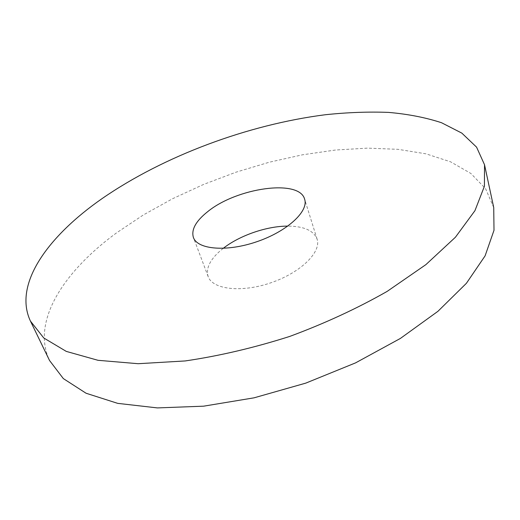 <?xml version="1.0" encoding="UTF-8"?>
<svg xmlns="http://www.w3.org/2000/svg" width="520" height="520" viewBox="0 0 520 520"><rect width="100%" height="100%" fill="white"/><g stroke="black" fill="none" stroke-linecap="round" stroke-linejoin="round"><path stroke-width="0.39" stroke-dasharray="2.6 1.95" d="M493.734 207.591L485.602 188.721L470.821 173.427L450.567 161.811L425.945 153.823L397.988 149.325L367.594 148.129L335.556 150.02L302.562 154.791L269.217 162.234L236.087 172.159L203.697 184.386L172.582 198.718L143.292 214.981L116.422 232.96C64.383 271.057 30.895 320.983 49.556 360.529M223.191 248.372L221.5 249.724C210.106 259.317 205.66 268.275 208.162 276.588C212.55 289.503 241.599 292.962 271.173 282.685C300.807 272.571 321.568 251.966 317.077 239.089C313.683 230.568 303.947 226.239 287.865 226.103M317.077 239.089L304.616 199.173M208.162 276.588L193.401 237.464"/><path stroke-width="0.78" d="M102.096 198.588C48.497 235.846 12.961 283.92 30.446 321.106L43.758 337.974L66.287 351.403L98.001 360.301L138.151 363.707L185.178 360.945C219.245 355.959 254.078 347.789 289.686 336.44C324.727 323.466 357.207 308.451 387.121 291.408L425.88 264.635L455.423 237.231L474.935 210.691L484.419 186.244L484.529 164.756L476.574 147.147L461.832 133.113L441.5 122.72C425.607 117.52 407.94 114.075 388.492 112.392C368.342 111.638 347.301 112.417 325.37 114.731C248.034 124.592 163.943 155.863 102.096 198.588M207.636 211.698C195.852 221.065 191.107 229.651 193.401 237.464C197.477 249.587 226.798 252.135 257.043 241.638C287.333 231.296 308.874 211.231 304.616 199.173C299.383 178.718 236.652 187.811 207.636 211.698M30.446 321.106L49.556 360.529L63.336 378.593L86.073 393.244L117.689 403.357L157.404 407.914L203.645 406.172L254.066 397.826L305.76 383.13L355.543 362.888L400.419 338.416L437.925 311.324L466.414 283.283L485.101 255.847L494 230.302L493.734 207.591L484.529 164.756M287.865 226.103C266.883 226.05 239.688 235.411 223.191 248.372"/></g></svg>

